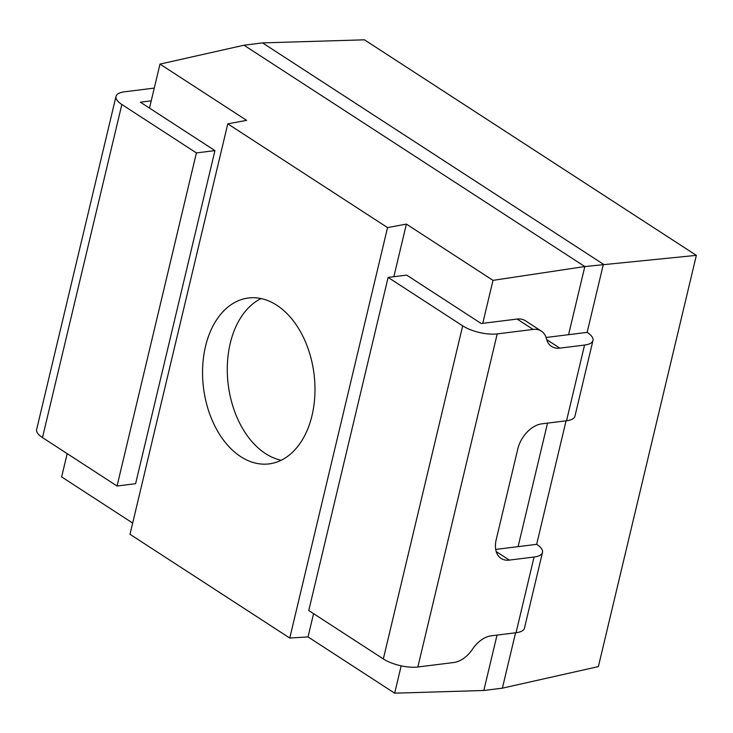 <?xml version="1.0" encoding="UTF-8"?>
<svg xmlns="http://www.w3.org/2000/svg" width="733" height="733" viewBox="0 0 733 733"><rect width="100%" height="100%" fill="white"/><g stroke="black" fill="none" stroke-linecap="round" stroke-linejoin="round"><path stroke-width="1.1" d="M243.988 45.217L262.542 42.899L364.448 39.82L696.35 255.359L584.824 266.546L243.988 45.217L159.986 64.092L149.505 108.099M546.69 339.608L559.829 348.138L584.567 345.06A25.078 9.153 13.4 0 0 592.979 340.488A25.078 9.153 13.4 0 0 587.142 332.37L603.378 264.237L262.542 42.899M568.588 334.679L584.824 266.546L493.007 280.354L406.384 224.096L387.546 227.597L227.78 123.85L129.998 534.293L289.764 638.04L308.034 636.922L394.656 693.18L483.826 690.486L497.02 635.099M227.78 123.85L246.618 120.349L159.986 64.092M547.524 423.124L518.094 546.644M493.007 280.354L482.763 323.335M401.171 665.839L394.656 693.18M132.673 523.05L61.636 476.917L67.189 453.635M515.574 632.781L502.38 688.168L483.826 690.486M566.068 420.815L536.648 544.335L495.691 549.438M696.35 255.359L598.375 666.599L502.38 688.168M387.546 227.597L289.764 638.04M276.799 305.24A83.58 55.699 -97.1 0 0 250.503 297.8A83.58 55.699 -97.1 0 0 202.766 365.107A83.58 55.699 -97.1 0 0 240.736 456.65A83.58 55.699 -97.1 0 0 271.192 463.568A83.58 55.699 -97.1 0 0 314.915 393.703A83.58 55.699 -97.1 0 0 276.799 305.24M406.384 224.096L393.85 276.707M313.577 613.64L308.034 636.922M261.067 298.569A83.58 55.699 -97.1 0 0 227.331 372.877A83.58 55.699 -97.1 0 0 265.474 453.562A83.58 55.699 -97.1 0 0 281.206 460.242M151.227 100.842L140.397 102.189L214.952 150.604L196.398 152.922L121.843 104.498A25.078 9.153 13.4 0 1 116.006 96.38A25.078 9.153 13.4 0 1 124.418 91.817L154.269 88.097M214.952 150.604L135.605 483.698L117.051 486.016L42.487 437.592A25.078 9.153 -166.6 0 1 36.65 429.474L116.006 96.38M196.398 152.922L117.051 486.016M536.648 544.335A25.078 9.153 13.4 0 1 542.484 552.453A25.078 9.153 13.4 0 1 534.073 557.025L509.334 560.104A25.078 16.309 -57 0 1 501.097 558.427A25.078 16.309 -57 0 1 496.186 539.708L517.828 448.862A25.078 16.309 -57 0 1 541.797 423.839L566.536 420.76A25.078 9.153 -166.6 0 0 574.947 416.188L592.979 340.488M481.233 323.528L517.122 319.057A25.078 16.309 -57 0 1 525.396 320.752L541.348 331.114A25.078 16.309 123 0 0 533.102 329.429L497.212 333.9A25.078 9.153 13.4 0 1 462.679 325.837L388.124 277.422L406.678 275.113L481.233 323.528M587.142 332.37L546.085 337.482M559.829 348.138A25.078 16.309 -57 0 1 551.61 346.471A25.078 16.309 -57 0 1 546.47 338.783A25.078 16.309 123 0 0 541.375 331.133M542.484 552.462L524.452 628.163A25.078 9.153 -166.6 0 1 516.032 632.726L491.293 635.804A25.078 16.309 -57 0 0 472.519 649.163A25.078 16.309 123 0 1 453.745 662.522L417.856 666.993A25.078 9.153 -166.6 0 1 383.322 658.93L308.767 610.516L388.124 277.422M42.487 437.592L121.843 104.498M584.567 345.06L566.536 420.76M417.856 666.993L497.212 333.9M534.073 557.025L516.032 632.726M496.195 551.573L509.334 560.104M533.102 329.429L517.122 319.057M383.322 658.93L462.679 325.837"/></g></svg>
